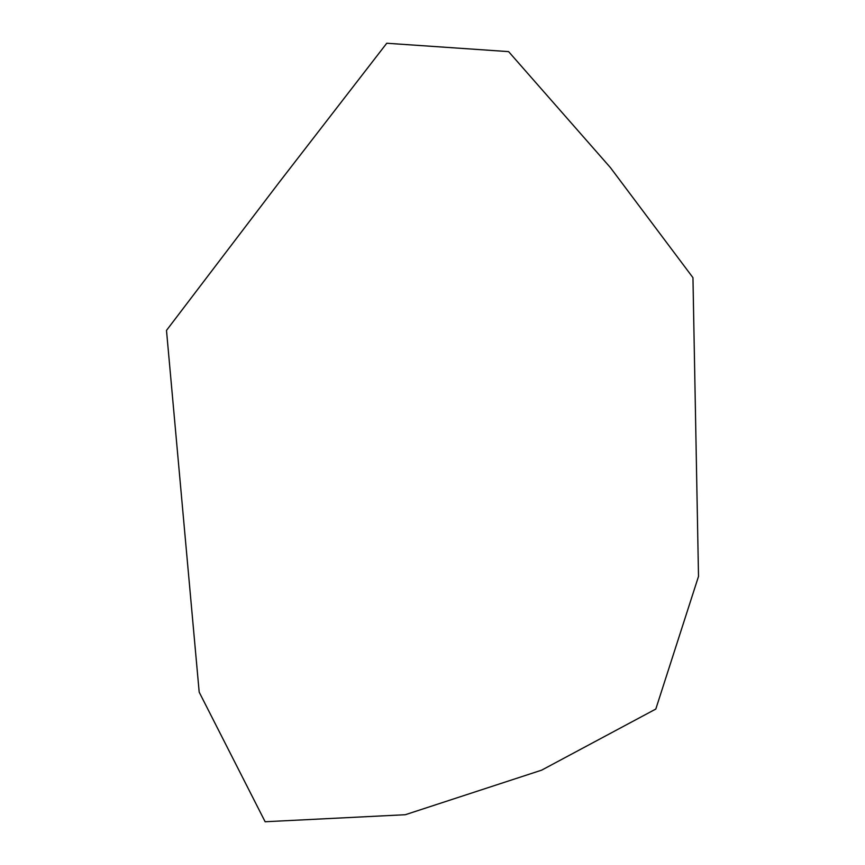 <?xml version="1.0" encoding="UTF-8"?>
<svg xmlns="http://www.w3.org/2000/svg" width="865" height="865" viewBox="0 0 865 865"><rect width="100%" height="100%" fill="white"/><g stroke="black" fill="none" stroke-linecap="round" stroke-linejoin="round"><path stroke-width="1.3" d="M166.491 330.408L199.188 692.151L265.133 821.75L405.285 814.722L541.674 770.142L655.811 709.051L698.509 576.404L692.952 277.654L610.409 167.605L508.598 51.619L386.752 43.25L278.898 182.731L166.491 330.408"/></g></svg>

